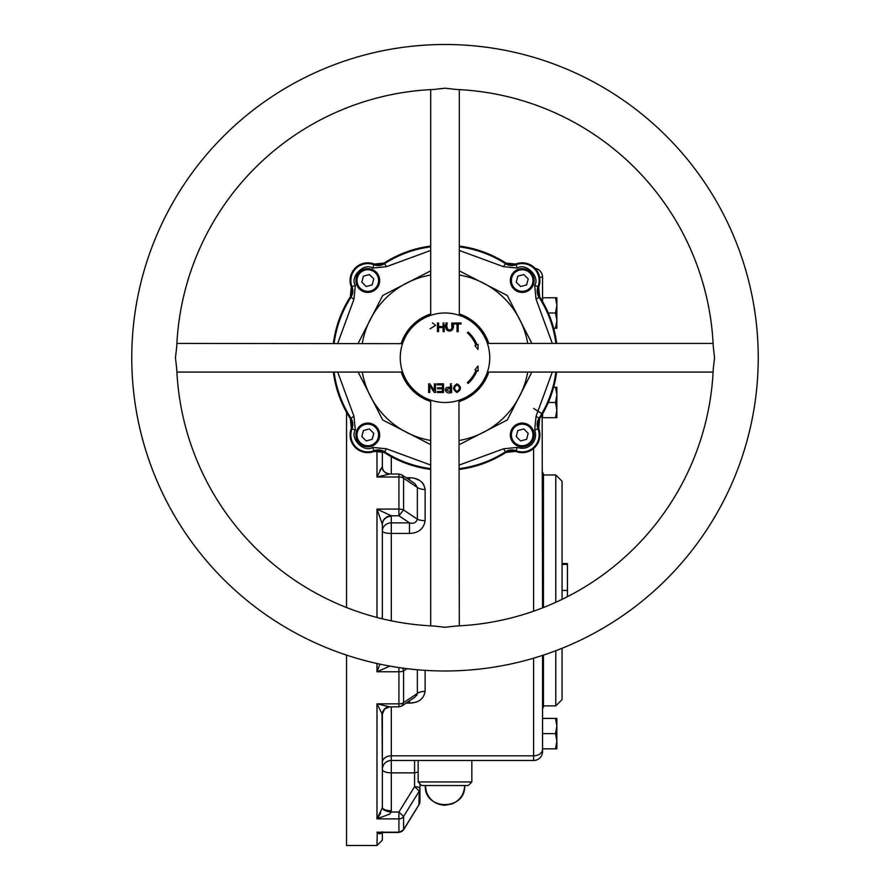 <?xml version="1.0" encoding="UTF-8"?>
<svg xmlns="http://www.w3.org/2000/svg" width="890" height="890" viewBox="0 0 890 890"><rect width="100%" height="100%" fill="white"/><g stroke="black" fill="none" stroke-linecap="round" stroke-linejoin="round"><path stroke-width="1.33" d="M175.464 357.736L176.754 369.228A268.491 268.491 0 0 0 433.519 625.981L445 627.272L456.481 625.981A268.491 268.491 0 0 0 713.246 369.228L714.537 357.736L713.246 346.255A268.491 268.491 0 0 0 456.481 89.49L445 88.199L433.519 89.49A268.491 268.491 0 0 0 176.754 346.255L175.464 357.736M131.764 357.736A313.236 313.236 0 0 0 445 670.982A313.236 313.236 0 0 0 758.236 357.736A313.236 313.236 0 0 0 445 44.5A313.236 313.236 0 0 0 131.764 357.736M542.555 472.301L543.445 473.847L543.445 607.536M543.445 655.107L543.445 707.016L542.555 708.573M457.026 391.478C460.264 389.275 460.264 387.072 457.026 384.869C453.778 387.072 453.778 389.275 457.026 391.478M457.026 383.846C452.498 386.727 452.498 389.609 457.026 392.49C461.543 389.609 461.543 386.727 457.026 383.846M400.255 357.736C402.836 376.403 402.836 376.403 400.255 357.736C402.836 339.079 402.836 339.079 400.255 357.736A44.745 44.745 0 0 1 445 312.991A44.745 44.745 0 0 1 489.745 357.736A44.745 44.745 0 0 1 445 402.491A44.745 44.745 0 0 1 400.255 357.736L400.344 360.65M402.369 371.341L402.603 372.065L176.888 372.065M445 402.491C463.657 399.91 463.657 399.91 445 402.491M458.951 400.255L459.318 625.848M487.475 371.809L487.787 370.852M456.214 314.415L457.538 314.782M445 312.991C463.657 315.572 463.657 315.572 445 312.991C426.332 315.572 426.332 315.572 445 312.991M543.445 705.881L555.794 705.881L562.057 699.618L562.057 648.287M562.057 599.37L562.057 481.245L555.794 474.982L555.794 602.308M555.794 705.881L555.794 650.735M389.92 666.098L376.982 671.772L379.897 664.14M382.322 524.266L382.355 531.141L382.355 524.577A8.944 8.266 180 0 1 391.3 516.3L391.233 515.766A8.944 8.232 165.9 0 0 382.322 524.266L376.982 509.102L391.233 515.766L398.92 515.766L403.593 509.959L417.366 519.226L417.366 487.442L403.593 478.208A5.373 2.392 180 0 0 398.92 477.007L398.92 474.025L401.913 474.926L414.84 483.604L417.366 487.442A8.944 4.038 180 0 0 425.131 489.478L425.131 520.639A8.944 2.792 0 0 1 417.366 519.226C416.153 522.741 413.527 523.954 409.489 522.864L398.92 515.766L398.92 509.102A5.373 1.713 0 0 1 403.593 509.959L403.593 478.208L401.913 474.926M377.249 832.217L376.982 845.5L346.555 845.5L346.555 655.107M346.555 607.536L346.555 412.348M382.322 831.738C380.998 834.342 379.218 834.497 376.982 832.183L398.92 832.183A5.373 5.084 0 0 0 403.593 829.625L419.234 804.26A5.373 5.106 0 0 0 419.935 801.734L419.935 788.718A5.373 4.795 180 0 1 419.234 791.099L403.593 816.464L398.92 812.025L391.233 812.025L389.642 814.083L376.982 818.889L382.322 807.853A8.944 3.404 5.9 0 0 391.233 812.025L391.3 810.734A8.944 3.427 0 0 1 382.355 807.319L382.322 807.853M391.3 516.3L391.3 522.864L409.489 522.864L409.489 533.422L391.3 533.422L391.3 620.808M423.785 484.594L421.871 482.18M420.058 480.722L415.141 478.509M406.14 477.763L409.489 477.763L409.489 480.022M382.032 714.169L382.355 769.427A8.944 8.944 0 0 1 391.3 760.483L533.6 760.483L471.845 760.483L471.845 781.954L418.155 781.954L418.155 760.483M418.155 781.954L421.726 785.536L468.274 785.536L471.845 781.954M430.682 469.408A112.574 112.574 0 0 1 384.035 452.387L374.29 451.419A17.711 17.711 0 0 1 351.316 428.446L350.36 418.701A112.574 112.574 0 0 1 333.338 372.065A112.529 112.529 0 0 0 350.349 418.6A10.969 10.969 0 0 1 351.339 428.524A17.667 17.667 0 0 0 374.212 451.408A10.969 10.969 0 0 1 384.135 452.398A112.529 112.529 0 0 0 430.682 469.353M459.318 469.353A112.529 112.529 0 0 0 505.865 452.398A10.969 10.969 0 0 1 515.788 451.408A17.667 17.667 0 0 0 538.661 428.524A10.969 10.969 0 0 1 539.652 418.6A112.529 112.529 0 0 0 556.617 372.065A112.574 112.574 0 0 1 539.64 418.701L538.684 428.446A17.711 17.711 0 0 1 515.711 451.419L505.965 452.387A112.574 112.574 0 0 1 459.318 469.408M459.318 246.074A112.574 112.574 0 0 1 505.965 263.095L515.711 264.052A17.711 17.711 0 0 1 538.684 287.025L539.64 296.782A112.574 112.574 0 0 1 556.662 343.418A112.529 112.529 0 0 0 539.652 296.882A10.969 10.969 0 0 1 538.661 286.958A17.667 17.667 0 0 0 515.788 264.074A10.969 10.969 0 0 1 505.865 263.084A112.529 112.529 0 0 0 459.318 246.118M522.207 269.737A10.802 10.802 0 0 1 533.01 280.539A10.802 10.802 0 0 1 522.207 291.341A10.802 10.802 0 0 1 511.405 280.539A10.802 10.802 0 0 1 522.207 269.737M534.078 280.539A11.882 11.882 0 0 1 522.207 292.409A11.882 11.882 0 0 1 510.326 280.539A11.882 11.882 0 0 1 522.207 268.658A11.882 11.882 0 0 1 534.078 280.539M378.595 434.943A10.802 10.802 0 0 1 367.793 445.745A10.802 10.802 0 0 1 356.99 434.943A10.802 10.802 0 0 1 367.793 424.141A10.802 10.802 0 0 1 378.595 434.943M367.793 446.825A11.882 11.882 0 0 1 355.922 434.943A11.882 11.882 0 0 1 367.793 423.073A11.882 11.882 0 0 1 379.674 434.943A11.882 11.882 0 0 1 367.793 446.825M367.793 269.737A10.802 10.802 0 0 1 378.595 280.539A10.802 10.802 0 0 1 367.793 291.341A10.802 10.802 0 0 1 356.99 280.539A10.802 10.802 0 0 1 367.793 269.737M367.793 268.658A11.882 11.882 0 0 1 379.674 280.539A11.882 11.882 0 0 1 367.793 292.409A11.882 11.882 0 0 1 355.922 280.539A11.882 11.882 0 0 1 367.793 268.658M533.01 434.943A10.802 10.802 0 0 1 522.207 445.745A10.802 10.802 0 0 1 511.405 434.943A10.802 10.802 0 0 1 522.207 424.141A10.802 10.802 0 0 1 533.01 434.943M534.078 434.943A11.882 11.882 0 0 1 522.207 446.825A11.882 11.882 0 0 1 510.326 434.943A11.882 11.882 0 0 1 522.207 423.073A11.882 11.882 0 0 1 534.078 434.943M430.682 246.118A112.529 112.529 0 0 0 384.135 263.084A10.969 10.969 0 0 1 374.212 264.074A17.667 17.667 0 0 0 351.339 286.958A10.969 10.969 0 0 1 350.349 296.882A112.529 112.529 0 0 0 333.383 343.418A112.574 112.574 0 0 1 350.36 296.782L351.316 287.025A17.711 17.711 0 0 1 374.29 264.052L384.035 263.095A112.574 112.574 0 0 1 430.682 246.074M450.451 388.385L450.451 391.478C445.267 390.465 445.267 389.431 450.451 388.385M478.119 344.363L477.062 344.786A34.577 34.577 0 0 0 468.14 332.048L467.372 332.893A33.442 33.442 0 0 1 476.005 345.209L474.949 345.643L477.986 349.459L478.097 345.376M442.375 384.858L442.375 387.806L437.569 387.806L442.375 387.806L442.375 384.858L437.046 384.858L437.046 383.846L443.509 383.846L443.509 392.49L437.246 392.49L437.246 391.478L442.375 391.478L442.375 388.83L442.375 391.478L437.246 391.478M443.509 383.846L443.509 385.57M451.797 326.652L451.797 322.981L452.943 322.981C456.314 333.85 442.597 333.628 446.146 322.981L447.281 322.981C444.744 332.215 454.401 332.293 451.797 322.981M474.949 369.839L476.005 370.262A33.442 33.442 0 0 1 467.372 382.589L468.14 383.434A34.577 34.577 0 0 0 477.062 370.696L478.119 371.119L477.986 366.024L475.549 369.072M429.77 387.061L429.77 385.704L434.309 392.49L435.243 392.49M434.387 390.632L429.848 383.846L434.387 390.632L434.387 383.846L435.488 383.846L435.488 385.57M429.848 383.846L428.913 383.846M429.77 385.704L429.77 392.49L428.668 392.49L428.668 383.846M447.114 387.45L450.451 387.361C442.163 385.993 445.011 395.082 451.586 392.49L451.586 385.57M432.418 322.836L435.577 325.428L430.059 328.799M430.048 328.766L435.577 325.428M443.087 331.636L443.087 327.565L443.087 331.636L444.221 331.636L444.221 324.716M443.087 327.565L438.581 327.565L438.581 331.636L437.446 331.636L437.446 322.981L438.581 322.981L438.581 326.541L443.087 326.541L443.087 322.981L444.221 322.981M457.048 324.005L457.048 331.636L457.048 324.005L454.2 324.005L454.2 322.981L461.031 322.981L461.031 324.005L458.183 324.005L458.183 331.636L457.048 331.636M437.569 387.806L437.569 388.83L442.375 388.83M435.488 383.846L435.488 392.49M451.586 383.846L450.451 383.846L450.451 387.361M438.581 326.541L443.087 326.541M400.278 356.256L400.355 354.687M400.611 352.051L400.967 349.737M401.446 347.456L401.646 346.655M402.525 343.674L176.888 343.418M489.745 357.736C487.164 339.079 487.164 339.079 489.745 357.736M487.631 344.141L487.397 343.418L713.113 343.418M430.682 89.634L430.682 315.349L431.772 314.993M431.95 314.938L432.963 314.637M433.753 314.426L434.509 314.237M567.431 596.689L567.431 563.581L562.057 563.581M567.431 590.437L562.057 590.437M380.653 469.008L379.908 470.487M376.982 617.471L376.982 509.102L398.92 509.102L398.92 477.007L376.982 477.007L382.322 466.582A8.944 8.232 165.9 0 0 382.555 468.34C382.578 470.977 384.947 472.868 389.642 474.025L376.982 477.007L376.982 450.752M388.374 474.092A8.944 8.232 165.9 0 1 382.555 468.34L382.322 466.582M548.307 402.491L555.516 402.491L556.873 410.101L555.516 417.699L556.873 417.699L556.873 387.272L556.873 394.882L555.516 387.272L556.873 387.272M556.873 320.6L555.516 312.991L556.873 320.6L555.516 328.21L556.873 328.21L556.873 297.772L542.555 297.772M542.555 748.846L555.516 748.846L556.873 741.236L555.516 748.846L556.873 748.846L556.873 718.419L555.516 718.419L556.873 718.419M380.653 813.093L379.93 814.528M379.229 815.741L378.473 816.92M403.593 829.625L403.593 816.464A5.373 4.806 180 0 1 398.92 818.889L376.982 818.889L376.982 703.868L389.642 706.849L398.92 706.849L398.92 703.868A5.373 2.392 0 0 0 403.593 702.666L417.366 693.432L416.642 695.591M406.93 668.657L403.593 670.904A5.373 1.713 180 0 1 398.92 671.772L398.92 703.868L376.982 703.868L382.322 714.281A8.944 8.232 14.1 0 1 382.555 712.523A8.944 8.232 14.1 0 1 388.374 706.771M382.355 807.319L382.355 714.169A8.944 8.266 0 0 1 382.4 713.324M398.92 706.849L401.924 705.937L403.593 702.666L403.593 670.904L402.792 668.123M382.355 618.817L382.355 524.577M391.3 522.864A8.944 8.266 0 0 0 382.355 531.141A8.944 2.281 180 0 0 391.3 533.422L391.3 522.864M382.4 467.539A8.944 8.266 180 0 1 382.355 466.694L382.355 451.497M376.982 832.183L380.876 832.462M381.432 832.462L398.92 832.462L398.92 812.025L414.573 786.66A5.373 2.058 0 0 1 419.935 788.718L419.935 783.745M555.516 402.491L556.873 394.882M548.307 312.991L555.516 312.991L556.873 305.381L555.516 297.772M542.555 413.928L542.555 417.265L541.164 416.286M535.079 268.368A8.944 8.944 0 0 1 542.555 277.19L542.555 301.543M556.873 741.236L555.516 733.627L556.873 726.018L555.516 718.419L542.555 718.419M541.365 416.353L542.043 416.654M401.913 705.937L414.84 697.259L417.366 693.432L417.366 669.758M533.6 408.432L541.81 413.694M542.155 414.618L542.555 607.881M391.3 810.734L391.3 760.483A8.944 8.944 0 0 0 382.355 769.427L382.355 788.073L382.355 769.427A8.944 3.427 180 0 0 391.3 772.854L414.573 772.854L414.573 786.66L419.234 791.099L418.923 804.76M376.982 845.5L382.355 840.127L382.355 832.462L398.92 832.462L403.493 829.914L398.92 832.462M555.516 417.699L542.555 417.699M555.516 387.272L553.636 387.272M555.516 328.21L553.636 328.21M555.516 733.627L542.555 733.627M409.556 703.1L415.141 702.355M409.489 700.853L409.489 703.1L406.14 703.1M425.131 670.348L425.131 691.397A8.944 4.038 0 0 0 417.366 693.432M425.131 691.397C423.729 699.006 418.522 702.911 409.489 703.1M425.131 520.639C423.729 528.86 418.522 533.121 409.489 533.422M409.489 477.763C418.5 477.941 423.707 481.846 425.131 489.478M391.3 706.849L391.3 755.81L533.6 755.81L533.6 760.483A8.944 8.944 0 0 0 542.555 751.527L542.555 655.407M403.493 829.914L419.146 804.549L419.935 801.734L419.935 788.718M418.155 771.975L414.573 772.854L414.573 760.483M523.809 274.543L528.193 278.926L526.591 284.922L520.606 286.524L516.222 282.141L517.824 276.145L523.809 274.543M369.395 428.958L373.778 433.341L372.176 439.326L366.191 440.939L361.807 436.556L363.409 430.56L369.395 428.958M369.395 274.543L373.778 278.926L372.176 284.922L366.191 286.524L361.807 282.141L363.409 276.145L369.395 274.543M523.809 428.958L528.193 433.341L526.591 439.326L520.606 440.939L516.222 436.556L517.824 430.56L523.809 428.958M538.661 428.524L537.994 428.78A16.954 16.954 0 0 1 516.044 450.741L515.788 451.408M552.289 372.065L536.047 416.275L534.668 430.081C536.47 435.444 535.469 440.216 531.664 444.41C527.481 448.215 522.708 449.216 517.346 447.403L516.044 450.741A11.692 11.692 0 0 0 505.476 451.797A111.817 111.817 0 0 1 459.318 468.641M362.286 372.065A83.949 83.949 0 0 0 430.682 440.45M459.318 440.45A83.949 83.949 0 0 0 527.714 372.065M430.682 270.86L382.733 295.48L358.125 343.418M358.125 372.065L382.733 420.002L430.682 444.622M459.318 444.622L507.267 420.002L531.875 372.065M430.682 275.021A83.949 83.949 0 0 0 362.286 343.418M401.245 343.418A46.046 46.046 0 0 1 430.682 313.981M488.755 372.065A46.046 46.046 0 0 1 459.318 401.501M430.682 401.501A46.046 46.046 0 0 1 401.245 372.065M376.982 663.506L376.982 671.772L398.92 671.772L398.92 667.578M351.339 286.958L352.006 286.691A16.954 16.954 0 0 1 373.956 264.742L374.212 264.074M384.135 263.084L384.524 263.685A11.692 11.692 0 0 1 373.956 264.742L372.654 268.068L386.46 266.689L384.524 263.685A111.817 111.817 0 0 1 430.682 246.841M515.788 264.074L516.044 264.742A16.954 16.954 0 0 1 537.994 286.691L538.661 286.958M539.652 296.882L539.051 297.271A11.692 11.692 0 0 1 537.994 286.691L534.668 285.401L536.047 299.196L539.051 297.271A111.817 111.817 0 0 1 555.894 343.418M534.668 430.081L537.994 428.78A11.692 11.692 0 0 1 539.051 418.211L539.652 418.6M567.431 564.405L562.057 564.405M539.596 277.19L542.555 277.19M391.3 760.483L391.3 755.81A8.944 6.619 0 0 0 382.355 762.419M391.3 456.692L391.3 474.025M542.555 749.191A8.944 6.619 0 0 1 533.6 755.81L533.6 658.188M533.6 611.196L533.6 448.504M505.865 452.398L503.54 448.794L459.318 465.036M430.682 468.641A111.817 111.817 0 0 1 384.524 451.797L384.135 452.398M374.212 451.408L373.956 450.741A11.692 11.692 0 0 1 384.524 451.797L386.46 448.794L372.654 447.403L373.956 450.741A16.954 16.954 0 0 1 352.006 428.78L351.339 428.524M350.349 418.6L350.949 418.211A11.692 11.692 0 0 1 352.006 428.78L355.332 430.081L353.953 416.275L350.949 418.211A111.817 111.817 0 0 1 334.106 372.065M334.106 343.418A111.817 111.817 0 0 1 350.949 297.271L350.349 296.882M352.006 286.691A11.692 11.692 0 0 1 350.949 297.271L353.953 299.196L355.332 285.401L352.006 286.691M459.318 246.841A111.817 111.817 0 0 1 505.476 263.685L505.865 263.084M516.044 264.742A11.692 11.692 0 0 1 505.476 263.685L503.54 266.689L517.346 268.068L516.044 264.742M555.894 372.065A111.817 111.817 0 0 1 539.051 418.211L536.047 416.275M517.346 447.403L503.54 448.794M430.682 465.036L386.46 448.794M372.654 447.403C364.077 453.11 349.625 438.659 355.332 430.081M353.953 416.275L337.711 372.065M337.711 343.418L353.953 299.196M355.332 285.401C349.625 276.823 364.077 262.361 372.654 268.068M386.46 266.689L430.682 250.446M459.318 250.446L503.54 266.689M517.346 268.068C525.923 262.361 540.375 276.823 534.668 285.401M536.047 299.196L552.289 343.418M531.875 343.418L507.267 295.48L459.318 270.86M527.714 343.418A83.949 83.949 0 0 0 459.318 275.021M459.318 313.981A46.046 46.046 0 0 1 488.755 343.418M713.113 372.065L487.397 372.065M459.318 89.634L459.318 315.349M430.682 625.848L430.682 400.133M543.445 474.982L555.794 474.982M389.609 706.849L384.536 709.052L382.355 714.169M389.642 474.025L398.92 474.025M419.935 801.734L419.146 804.549M425.309 785.536C424.085 810.935 465.915 810.935 464.691 785.536C464.269 794.247 460.074 800.366 452.098 803.904L444.867 805.227C436.089 804.738 429.97 800.444 426.532 792.356L425.309 785.536"/></g></svg>
